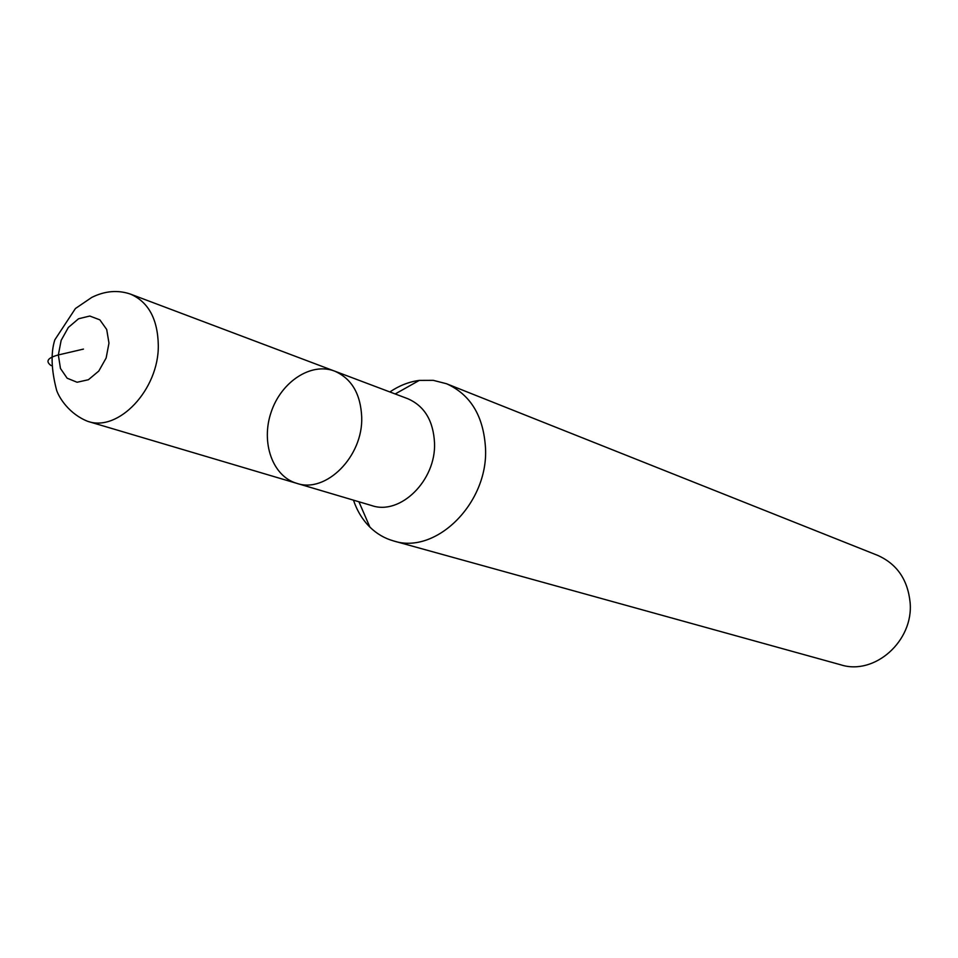 <?xml version="1.0" encoding="UTF-8"?>
<svg xmlns="http://www.w3.org/2000/svg" width="958" height="958" viewBox="0 0 958 958"><rect width="100%" height="100%" fill="white"/><g stroke="black" fill="none" stroke-linecap="round" stroke-linejoin="round"><path stroke-width="1.44" d="M353.466 500.16C357.083 510.854 362.567 519.847 369.92 527.139C376.757 533.822 384.661 538.42 393.618 540.947C435.818 554.957 488.257 503.309 485.526 448.476C483.658 416.203 470.653 394.624 446.512 383.727L433.22 380.338L419.317 380.398C409.03 381.763 399.223 385.619 389.87 391.954M296.776 483.347L371.776 505.584C400.348 515.608 436.177 480.377 434.525 442.967C433.351 420.706 424.418 405.952 407.737 398.696L334.546 371.081C311.027 362.028 281.149 381.787 271.126 412.227C260.708 442.548 272.563 476.354 296.788 483.347C326.019 493.645 363.13 456.451 361.717 417.233C360.675 393.918 351.622 378.53 334.546 371.093L130.539 294.13C117.906 289.783 104.985 290.873 91.8 297.387L75.419 308.524L54.822 339.839C50.666 353.035 51.277 369.908 56.666 390.457C59.324 398.073 69.227 413.988 87.741 421.34L296.776 483.347C326.019 493.645 363.13 456.451 361.717 417.233C360.675 393.918 351.622 378.53 334.546 371.093M840.801 664.816C874.582 675.701 913.812 640.914 910.1 602.354C907.729 579.614 896.904 563.951 877.624 555.353L446.5 383.727M51.217 365.645C45.206 361.394 47.577 357.825 58.342 354.951L83.454 349.095M87.753 421.34C118.457 432.333 158.884 389.535 158.309 345.359C157.747 319.11 148.502 302.033 130.539 294.13M108.972 343.132L106.709 329.504L99.848 319.84L89.789 316.032L78.556 318.763L68.353 327.444L61.156 340.341L58.342 354.951L60.462 368.459L67.132 378.206L77.095 382.254L88.399 379.727L98.782 371.069L106.146 357.993L108.972 343.132M419.281 380.41L395.187 393.966M369.92 527.139L358.915 501.776M840.789 664.816L393.606 540.947"/></g></svg>

